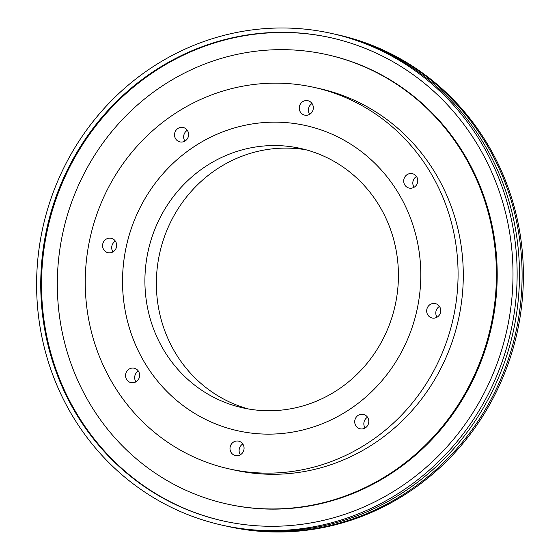 <?xml version="1.0" encoding="UTF-8"?>
<svg xmlns="http://www.w3.org/2000/svg" width="560" height="560" viewBox="0 0 560 560"><rect width="100%" height="100%" fill="white"/><g stroke="black" fill="none" stroke-linecap="round" stroke-linejoin="round"><path stroke-width="0.84" d="M335.237 34.258A251.881 239.687 102.5 0 1 336.539 34.545A251.881 239.687 102.5 0 1 516.796 327.747A251.881 239.687 102.5 0 1 227.108 526.267A251.881 239.687 102.5 0 1 225.806 525.973M125.818 248.759A156.338 148.771 -77.5 0 0 237.699 430.752A156.338 148.771 -77.5 0 0 417.508 307.524A156.338 148.771 -77.5 0 0 305.627 125.538A156.338 148.771 -77.5 0 0 125.818 248.759M305.627 125.538A156.338 148.771 -77.5 0 0 125.825 248.766A156.338 148.771 -77.5 0 0 237.699 430.752M174.678 133.308A7.385 7.028 -77.5 0 0 179.963 141.904A7.385 7.028 -77.5 0 0 188.454 136.08A7.385 7.028 -77.5 0 0 183.169 127.491A7.385 7.028 -77.5 0 0 174.678 133.308M187.32 130.326A7.385 7.028 -77.5 0 0 183.799 135.338A7.385 7.028 -77.5 0 0 184.926 141.092M102.725 244.111A7.385 7.028 -77.5 0 0 108.01 252.7A7.385 7.028 -77.5 0 0 116.501 246.883A7.385 7.028 -77.5 0 0 111.216 238.287A7.385 7.028 -77.5 0 0 102.725 244.111M115.374 241.129A7.385 7.028 -77.5 0 0 111.846 246.141A7.385 7.028 -77.5 0 0 112.973 251.895M125.699 374.031A7.385 7.028 -77.5 0 0 130.984 382.627A7.385 7.028 -77.5 0 0 139.475 376.81A7.385 7.028 -77.5 0 0 134.19 368.214A7.385 7.028 -77.5 0 0 125.699 374.031M138.348 371.056A7.385 7.028 -77.5 0 0 134.82 376.061A7.385 7.028 -77.5 0 0 135.947 381.822M230.146 446.978A7.385 7.028 -77.5 0 0 235.424 455.567A7.385 7.028 -77.5 0 0 243.915 449.75A7.385 7.028 -77.5 0 0 238.637 441.154A7.385 7.028 -77.5 0 0 230.146 446.978M242.788 443.996A7.385 7.028 -77.5 0 0 239.26 449.008A7.385 7.028 -77.5 0 0 240.394 454.762M354.872 420.203A7.385 7.028 -77.5 0 0 360.157 428.799A7.385 7.028 -77.5 0 0 368.648 422.982A7.385 7.028 -77.5 0 0 363.363 414.386A7.385 7.028 -77.5 0 0 354.872 420.203M367.514 417.228A7.385 7.028 -77.5 0 0 363.993 422.233A7.385 7.028 -77.5 0 0 365.12 427.987M426.825 309.407A7.385 7.028 -77.5 0 0 432.103 317.996A7.385 7.028 -77.5 0 0 440.594 312.179A7.385 7.028 -77.5 0 0 435.316 303.583A7.385 7.028 -77.5 0 0 426.825 309.407M439.467 306.425A7.385 7.028 -77.5 0 0 435.946 311.437A7.385 7.028 -77.5 0 0 437.073 317.191M403.851 179.48A7.385 7.028 -77.5 0 0 409.129 188.076A7.385 7.028 -77.5 0 0 417.62 182.252A7.385 7.028 -77.5 0 0 412.342 173.663A7.385 7.028 -77.5 0 0 403.851 179.48M416.493 176.498A7.385 7.028 -77.5 0 0 412.965 181.51A7.385 7.028 -77.5 0 0 414.099 187.264M299.404 106.54A7.385 7.028 -77.5 0 0 304.689 115.129A7.385 7.028 -77.5 0 0 313.18 109.312A7.385 7.028 -77.5 0 0 307.895 100.716A7.385 7.028 -77.5 0 0 299.404 106.54M312.053 103.558A7.385 7.028 -77.5 0 0 308.525 108.57A7.385 7.028 -77.5 0 0 309.652 114.324M336.539 34.545L337.841 34.832A251.881 239.687 102.5 0 1 518.098 328.034A251.881 239.687 102.5 0 1 228.41 526.561L227.108 526.267M331.59 33.439L333.935 33.964A251.881 239.687 102.5 0 1 514.185 327.166A251.881 239.687 102.5 0 1 224.504 525.693L222.159 525.168A251.881 239.687 102.5 0 1 41.902 231.966A251.881 239.687 102.5 0 1 331.59 33.439A251.881 239.687 102.5 0 1 511.84 326.641A251.881 239.687 102.5 0 1 222.159 525.168M223.489 521.017A247.534 235.557 102.5 0 1 46.739 232.953A247.534 235.557 102.5 0 1 331.037 37.765M507.794 325.829A247.534 235.557 102.5 0 1 223.097 520.926A247.534 235.557 102.5 0 1 45.955 232.778A247.534 235.557 102.5 0 1 330.645 37.681A247.534 235.557 102.5 0 1 507.794 325.829M62.16 236.047A230.167 219.023 102.5 0 1 326.872 54.635A230.167 219.023 102.5 0 1 491.589 322.56A230.167 219.023 102.5 0 1 226.87 503.972A230.167 219.023 102.5 0 1 62.16 236.047M326.872 54.635L327.656 54.81A230.167 219.023 102.5 0 1 492.366 322.735A230.167 219.023 102.5 0 1 227.654 504.147L226.87 503.972M89.355 241.416A195.426 185.962 102.5 0 1 314.111 87.388A195.426 185.962 102.5 0 1 453.964 314.874A195.426 185.962 102.5 0 1 229.208 468.902A195.426 185.962 102.5 0 1 89.355 241.416M314.111 87.388L319.326 88.55A195.426 185.962 102.5 0 1 459.179 316.036A195.426 185.962 102.5 0 1 234.423 470.057L229.208 468.902M248.563 408.996A132.888 126.455 102.5 0 1 159.159 255.717A132.888 126.455 102.5 0 1 306.236 149.849M395.633 303.121A132.888 126.455 102.5 0 1 242.802 407.862A132.888 126.455 102.5 0 1 147.7 253.169A132.888 126.455 102.5 0 1 300.538 148.428A132.888 126.455 102.5 0 1 395.633 303.121"/></g></svg>

